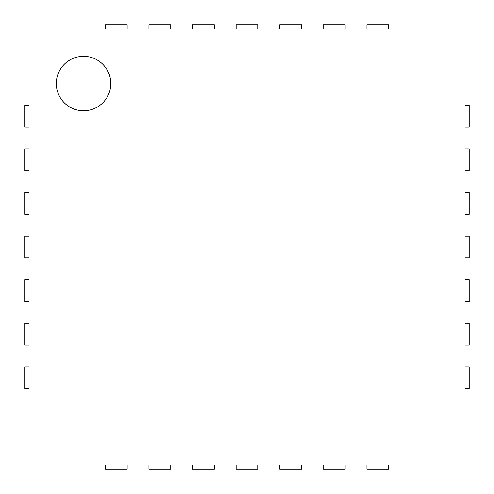 <?xml version="1.0" encoding="UTF-8"?>
<svg xmlns="http://www.w3.org/2000/svg" width="494" height="494" viewBox="0 0 494 494"><rect width="100%" height="100%" fill="white"/><g stroke="black" fill="none" stroke-linecap="round" stroke-linejoin="round"><path stroke-width="0.74" d="M29.06 464.94L29.06 29.06L464.94 29.06L464.94 464.94L29.06 464.94M110.786 83.542A27.244 27.244 0 0 0 69.926 59.953A27.244 27.244 0 0 0 69.926 107.136A27.244 27.244 0 0 0 110.786 83.542M29.06 105.339L24.7 105.339L24.7 127.131L29.06 127.131M464.94 105.339L469.3 105.339L469.3 127.131L464.94 127.131M29.06 148.929L24.7 148.929L24.7 170.72L29.06 170.72M464.94 148.929L469.3 148.929L469.3 170.72L464.94 170.72M29.06 192.512L24.7 192.512L24.7 214.31L29.06 214.31M464.94 192.512L469.3 192.512L469.3 214.31L464.94 214.31M29.06 236.101L24.7 236.101L24.7 257.899L29.06 257.899M464.94 236.101L469.3 236.101L469.3 257.899L464.94 257.899M29.06 279.69L24.7 279.69L24.7 301.488L29.06 301.488M464.94 279.69L469.3 279.69L469.3 301.488L464.94 301.488M29.06 323.28L24.7 323.28L24.7 345.071L29.06 345.071M464.94 323.28L469.3 323.28L469.3 345.071L464.94 345.071M29.06 366.869L24.7 366.869L24.7 388.661L29.06 388.661M464.94 366.869L469.3 366.869L469.3 388.661L464.94 388.661M105.339 29.06L105.339 24.7L127.131 24.7L127.131 29.06M105.339 464.94L105.339 469.3L127.131 469.3L127.131 464.94M148.929 29.06L148.929 24.7L170.72 24.7L170.72 29.06M148.929 464.94L148.929 469.3L170.72 469.3L170.72 464.94M192.512 29.06L192.512 24.7L214.31 24.7L214.31 29.06M192.512 464.94L192.512 469.3L214.31 469.3L214.31 464.94M236.101 29.06L236.101 24.7L257.899 24.7L257.899 29.06M236.101 464.94L236.101 469.3L257.899 469.3L257.899 464.94M279.69 29.06L279.69 24.7L301.488 24.7L301.488 29.06M279.69 464.94L279.69 469.3L301.488 469.3L301.488 464.94M323.28 29.06L323.28 24.7L345.071 24.7L345.071 29.06M323.28 464.94L323.28 469.3L345.071 469.3L345.071 464.94M366.869 29.06L366.869 24.7L388.661 24.7L388.661 29.06M366.869 464.94L366.869 469.3L388.661 469.3L388.661 464.94"/></g></svg>
